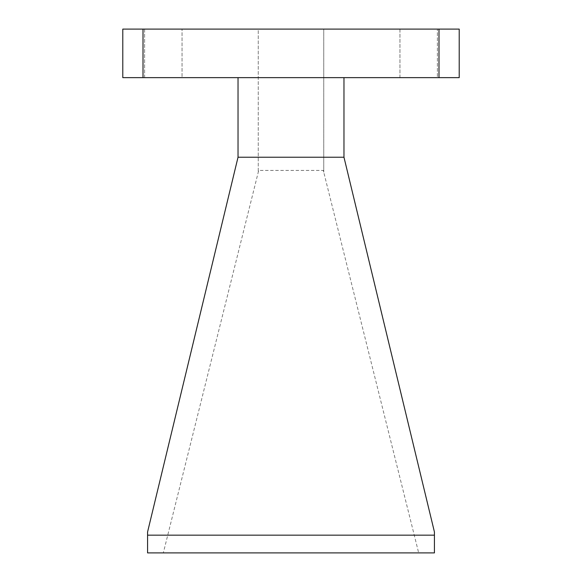 <?xml version="1.0" encoding="UTF-8"?>
<svg xmlns="http://www.w3.org/2000/svg" width="582" height="582" viewBox="0 0 582 582"><rect width="100%" height="100%" fill="white"/><g stroke="black" fill="none" stroke-linecap="round" stroke-linejoin="round"><path stroke-width="0.44" stroke-dasharray="2.91 2.18" d="M144.627 77.639L144.627 29.1L182.042 29.1L144.627 29.1L182.042 29.1L144.627 29.1L144.627 77.639L182.042 77.639L182.042 29.1L182.042 77.639L144.627 77.639M399.958 77.639L399.958 29.1L437.373 29.1L399.958 29.1L437.373 29.1L399.958 29.1L399.958 77.639L437.373 77.639L437.373 29.1L437.373 77.639L399.958 77.639M395.214 369.701L419.346 469.565L395.214 369.701M238.031 77.639L343.969 77.639L238.031 77.639L238.031 157.227L343.969 157.227L434.427 531.977L434.427 535.156L147.573 535.156L147.573 531.977L238.031 157.227M438.988 77.639L459.213 77.639L459.213 29.1L438.988 29.1L438.988 77.639L143.012 77.639L143.012 29.1L438.988 29.1M343.969 77.639L343.969 157.227M434.427 535.156L434.427 552.9L147.573 552.9L147.573 535.156M163.324 552.9L418.676 552.9L163.324 552.9L258.699 170.417L323.301 170.417L418.676 552.9L323.301 170.417L258.699 170.417L163.324 552.9M143.012 29.1L122.787 29.1L122.787 77.639L143.012 77.639M258.255 29.1L323.745 29.1L258.255 29.1L258.255 172.214L258.255 29.1M323.745 172.214L323.745 29.1L323.745 172.214"/><path stroke-width="0.87" d="M238.031 157.227L147.573 531.977L147.573 535.156L434.427 535.156L434.427 531.977L343.969 157.227L238.031 157.227L238.031 77.639M438.988 29.1L459.213 29.1L459.213 77.639L438.988 77.639L438.988 29.1L143.012 29.1L143.012 77.639L438.988 77.639M343.969 77.639L343.969 157.227M147.573 535.156L147.573 552.9L434.427 552.9L434.427 535.156M143.012 77.639L122.787 77.639L122.787 29.1L143.012 29.1"/></g></svg>
